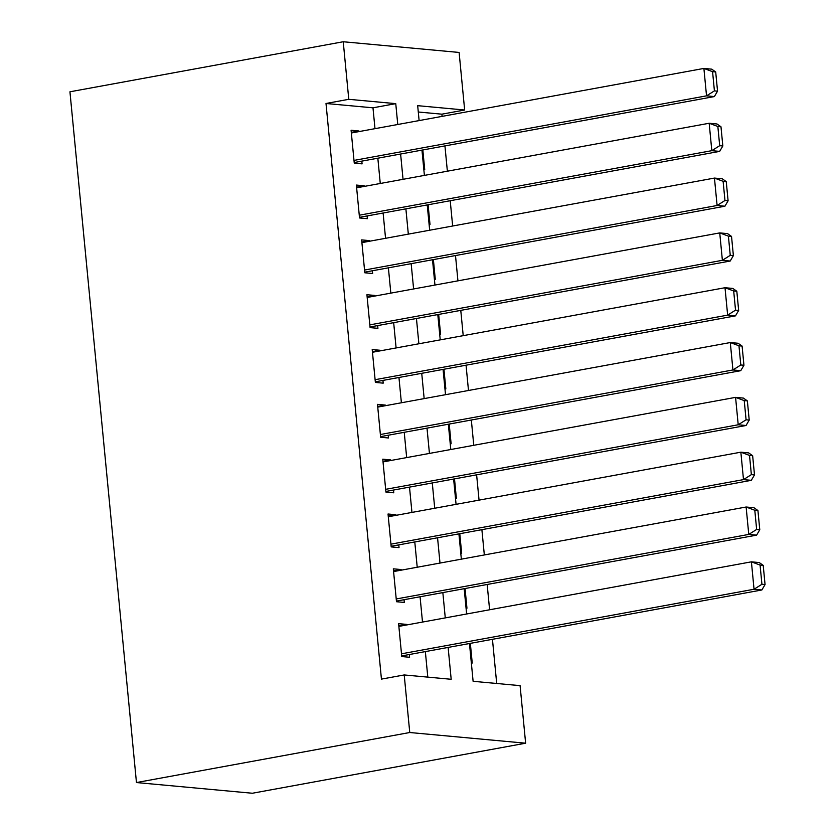 <?xml version="1.0" encoding="UTF-8"?>
<svg xmlns="http://www.w3.org/2000/svg" width="835" height="835" viewBox="0 0 835 835"><rect width="100%" height="100%" fill="white"/><g stroke="black" fill="none" stroke-linecap="round" stroke-linejoin="round"><path stroke-width="1.25" d="M469.468 643.514L473.111 681.308L520.09 685.639L525.633 743.202L252.337 793.25L136.46 782.552L69.942 91.798L343.237 41.75L348.779 99.313L326.005 103.488L381.438 679.116L404.213 674.951L451.182 679.283L448.124 647.417M343.237 41.75L459.114 52.448L464.657 110.011L417.677 105.669L419.118 120.584M442.101 116.378L441.882 114.176L464.657 110.011M496.7 683.479L492.452 639.307M489.602 609.769L487.17 584.479M484.331 554.951L481.889 529.661M479.05 500.134L476.618 474.833M473.769 445.305L471.337 420.015M468.487 390.488L466.055 365.198M463.216 335.66L460.774 310.37M457.935 280.842L455.503 255.552M452.654 226.014L450.222 200.724M447.372 171.196L444.94 145.906M406.488 624.997L406.426 624.371L398.598 623.651L401.76 656.54L409.599 657.27L409.327 654.525M401.207 570.169L401.144 569.553L393.316 568.823L396.489 601.722L404.317 602.442L404.056 599.707M395.926 515.352L395.873 514.725L388.035 514.005L391.208 546.904L399.036 547.624L398.775 544.879M390.655 460.523L390.592 459.908L382.764 459.187L385.927 492.076L393.755 492.796L393.494 490.061M385.373 405.706L385.311 405.079L377.483 404.359L380.645 437.258L388.484 437.978L388.212 435.233M380.092 350.888L380.029 350.262L372.201 349.541L375.374 382.43L383.202 383.15L382.941 380.416M374.811 296.06L374.758 295.444L366.92 294.713L370.093 327.612L377.921 328.332L377.66 325.587M369.54 241.242L369.477 240.616L361.649 239.895L364.811 272.784L372.64 273.515L372.379 270.77M364.258 186.414L364.196 185.798L356.368 185.067L359.53 217.966L367.369 218.686L367.097 215.941M423.836 169.568L424.723 169.641L422.823 149.956M429.117 224.385L430.004 224.469L428.105 204.773M434.388 279.214L435.275 279.287L433.386 259.601M439.669 334.031L440.556 334.115L438.667 314.419M444.951 388.849L445.838 388.933L443.938 369.247M450.232 443.677L451.119 443.761L449.22 424.065M455.503 498.495L456.39 498.578L454.501 478.883M460.784 553.323L461.671 553.407L459.782 533.711M466.066 608.141L466.953 608.224L465.053 588.529M441.882 114.176L418.293 112.005M471.347 662.969L472.234 663.042L470.335 643.357M427.802 677.122L425.349 651.592M422.5 622.065L420.068 596.774M417.218 567.236L414.786 541.946M411.947 512.419L409.505 487.129M406.666 457.59L404.234 432.3M401.385 402.773L398.953 377.483M396.103 347.955L393.671 322.654M390.832 293.127L388.39 267.837M385.551 238.309L383.119 213.019M380.269 183.481L377.837 158.191M374.988 128.663L372.984 107.819L326.005 103.488M358.977 131.596L358.914 130.97L351.086 130.25L354.259 163.138L362.087 163.869L361.816 161.124M404.213 674.951L409.755 732.514L136.46 782.552M409.755 732.514L525.633 743.202M421.957 150.112L424.399 175.402M427.238 204.93L429.67 230.23M432.52 259.758L434.952 285.048M437.801 314.576L440.233 339.866M443.072 369.404L445.514 394.694M448.353 424.222L450.785 449.512M453.635 479.05L456.067 504.34M458.916 533.868L461.348 559.158M464.187 588.685L466.629 613.986M397.763 124.488L395.759 103.644L348.779 99.313M445.274 617.89L442.842 592.599M439.993 563.072L437.561 537.782M434.722 508.244L432.279 482.954M429.44 453.426L426.998 428.136M424.159 398.598L421.727 373.308M418.878 343.78L416.446 318.49M413.607 288.962L411.164 263.662M408.325 234.134L405.883 208.844M403.044 179.316L400.612 154.026M372.984 107.819L395.759 103.644M351.295 132.368L358.914 130.97M356.566 187.186L364.196 185.798M361.847 242.014L369.477 240.616M367.129 296.832L374.758 295.444M372.41 351.66L380.029 350.262M377.681 406.478L385.311 405.079M382.962 461.306L390.592 459.908M388.244 516.124L395.873 514.725M393.525 570.942L401.144 569.553M398.806 625.77L406.426 624.371M351.347 132.995L703.895 68.428L711.733 69.159L715.699 71.967L712.568 71.674L714.416 90.869L717.547 91.151L715.699 71.967M354.197 162.522L714.374 96.568L706.535 95.848L703.895 68.428L712.568 71.674M353.988 160.404L706.535 95.848L714.416 90.869M714.374 96.568L717.547 91.151M356.628 187.812L709.176 123.256L717.004 123.977L720.981 126.784L717.849 126.502L719.697 145.687L722.828 145.979L720.981 126.784M359.478 217.34L719.645 151.385L711.817 150.665L709.176 123.256L717.849 126.502M359.269 215.221L711.817 150.665L719.697 145.687M719.645 151.385L722.828 145.979M361.91 242.63L714.457 178.074L722.285 178.805L726.252 181.612L723.12 181.32L724.968 200.504L728.099 200.797L726.252 181.612M364.749 272.168L724.926 206.214L717.098 205.493L714.457 178.074L723.12 181.32M364.551 270.049L717.098 205.493L724.968 200.504M724.926 206.214L728.099 200.797M367.191 297.458L719.739 232.902L727.567 233.623L731.533 236.43L728.402 236.148L730.249 255.333L733.38 255.625L731.533 236.43M370.03 326.986L730.207 261.031L722.379 260.311L719.739 232.902L728.402 236.148M369.832 324.867L722.379 260.311L730.249 255.333M730.207 261.031L733.38 255.625M372.462 352.276L725.01 287.72L732.848 288.44L736.814 291.258L733.683 290.966L735.531 310.15L738.662 310.443L736.814 291.258M375.312 381.814L735.489 315.86L727.65 315.129L725.01 287.72L733.683 290.966M375.103 379.695L727.65 315.129L735.531 310.15M735.489 315.86L738.662 310.443M377.744 407.104L730.291 342.548L738.119 343.268L742.096 346.076L738.965 345.784L740.812 364.978L743.943 365.26L742.096 346.076M380.593 436.632L740.76 370.677L732.932 369.957L730.291 342.548L738.965 345.784M380.384 434.513L732.932 369.957L740.812 364.978M740.76 370.677L743.943 365.26M383.025 461.922L735.572 397.366L743.4 398.086L747.367 400.904L744.235 400.612L746.083 419.796L749.214 420.089L747.367 400.904M385.864 491.45L746.041 425.495L738.213 424.775L735.572 397.366L744.235 400.612M385.666 489.331L738.213 424.775L746.083 419.796M746.041 425.495L749.214 420.089M388.306 516.75L740.854 452.184L748.682 452.914L752.648 455.722L749.517 455.43L751.364 474.624L754.496 474.906L752.648 455.722M391.145 546.278L751.323 480.323L743.494 479.603L740.854 452.184L749.517 455.43M390.947 544.159L743.494 479.603L751.364 474.624M751.323 480.323L754.496 474.906M393.577 571.568L746.125 507.012L753.963 507.732L757.929 510.54L754.798 510.258L756.646 529.442L759.777 529.734L757.929 510.54M396.427 601.096L756.604 535.141L748.765 534.421L746.125 507.012L754.798 510.258M396.218 598.977L748.765 534.421L756.646 529.442M756.604 535.141L759.777 529.734M398.859 626.396L751.406 561.83L759.234 562.56L763.211 565.368L760.08 565.076L761.927 584.27L765.058 584.552L763.211 565.368M401.708 655.924L761.875 589.969L754.047 589.249L751.406 561.83L760.08 565.076M401.499 653.805L754.047 589.249L761.927 584.27M761.875 589.969L765.058 584.552"/></g></svg>
